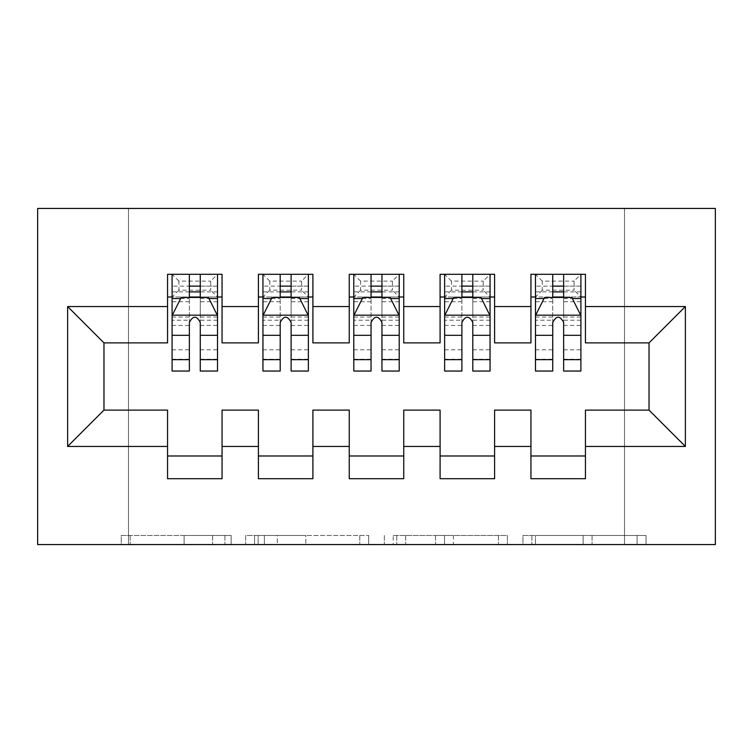 <?xml version="1.0" encoding="UTF-8"?>
<svg xmlns="http://www.w3.org/2000/svg" width="753" height="753" viewBox="0 0 753 753"><rect width="100%" height="100%" fill="white"/><g stroke="black" fill="none" stroke-linecap="round" stroke-linejoin="round"><path stroke-width="0.56" stroke-dasharray="3.77 2.82" d="M231.152 544.56L130.165 544.56L231.152 544.56L231.152 535.477L184.118 535.477L184.118 544.56L184.118 535.477L231.152 535.477L231.152 544.56L231.152 535.477L184.118 535.477L184.118 544.56L184.118 535.477L231.152 535.477L130.165 535.477L231.152 535.477M637.104 544.56L531.882 544.56L637.104 544.56L637.104 535.477L592.065 535.477L646.018 535.477L646.018 544.56L646.018 535.477L531.882 535.477L646.018 535.477L646.018 544.56L646.018 535.477L637.104 535.477L637.104 544.56M583.151 544.56L535.449 544.56L583.151 544.56L583.151 535.477L592.065 535.477L583.151 535.477L583.151 544.56L583.151 535.477L535.449 535.477L535.449 544.56L535.449 535.477L583.151 535.477L583.151 544.56M522.959 544.56L531.882 544.56L522.959 544.56L522.959 535.477L531.882 535.477L522.959 535.477L522.959 544.56M121.252 544.56L130.165 544.56L121.252 544.56L121.252 535.477L130.165 535.477L121.252 535.477L121.252 544.56M624.51 544.56L128.49 544.56L128.49 208.44L624.51 208.44L624.51 544.56L715.35 544.56L715.35 208.44L624.51 208.44L624.51 544.56M37.65 544.56L128.49 544.56L128.49 208.44L37.65 208.44L37.65 544.56M368.697 544.56L359.783 544.56L368.697 544.56L368.697 535.477L368.697 544.56M254.561 544.56L359.783 544.56L245.647 544.56L254.561 544.56L254.561 535.477L368.697 535.477L245.647 535.477L245.647 544.56L245.647 535.477L254.561 535.477L254.561 544.56M393.217 544.56L507.353 544.56L384.303 544.56L393.217 544.56L393.217 535.477L507.353 535.477L507.353 544.56L507.353 535.477L453.41 535.477L453.41 544.56M494.599 455.989L494.599 478.701L440.091 478.701L440.091 455.989L494.599 455.989L494.599 410.112L530.94 410.112L530.94 455.989L585.439 455.989L585.439 410.112L649.03 410.112L649.03 342.888L585.439 342.888L585.439 274.299L530.94 274.299L530.94 297.011L585.439 297.011M440.091 274.299L494.599 274.299L494.599 297.011L440.091 297.011L440.091 274.299M312.909 455.989L312.909 478.701L258.401 478.701L258.401 455.989L312.909 455.989L312.909 410.112L349.251 410.112L349.251 455.989L403.749 455.989L403.749 410.112L440.091 410.112L440.091 455.989M258.401 274.299L312.909 274.299L312.909 297.011L258.401 297.011L258.401 274.299M167.561 274.299L222.06 274.299L222.06 297.011L167.561 297.011L167.561 274.299M222.06 455.989L222.06 478.701L167.561 478.701L167.561 455.989L222.06 455.989L222.06 410.112L258.401 410.112L258.401 455.989M349.251 274.299L403.749 274.299L403.749 297.011L349.251 297.011L349.251 274.299M403.749 455.989L403.749 478.701L349.251 478.701L349.251 455.989M585.439 455.989L585.439 478.701L530.94 478.701L530.94 455.989M530.94 297.011L530.94 342.888L494.599 342.888L494.599 297.011M440.091 297.011L440.091 342.888L403.749 342.888L403.749 297.011M349.251 297.011L349.251 342.888L312.909 342.888L312.909 297.011M167.561 297.011L167.561 342.888L103.97 342.888L103.97 410.112L167.561 410.112L167.561 455.989M258.401 297.011L258.401 342.888L222.06 342.888L222.06 297.011M552.74 297.011L580.902 297.011L580.902 274.299L535.477 274.299L535.477 371.05M461.89 297.011L490.052 297.011L490.052 274.299L444.637 274.299L444.637 371.05M371.05 297.011L399.212 297.011L399.212 274.299L353.788 274.299L353.788 371.05M280.201 297.011L308.363 297.011L308.363 274.299L262.948 274.299L262.948 371.05M189.361 297.011L217.523 297.011L217.523 274.299L172.098 274.299L172.098 371.05M264.369 544.56L277.302 544.56L264.369 544.56L264.369 535.477L258.128 535.477L258.128 544.56L258.128 535.477L277.302 535.477L264.369 535.477L264.369 544.56M277.302 544.56L305.831 544.56L277.302 544.56L277.302 535.477L305.831 535.477L305.831 544.56L305.831 535.477L277.302 535.477L277.302 544.56M393.217 535.477L444.496 535.477L444.496 544.56L444.496 535.477L435.573 535.477L444.496 535.477L444.496 544.56L444.496 535.477L453.41 535.477M396.784 535.477L396.784 544.56L396.784 535.477M384.303 535.477L384.303 544.56L384.303 535.477M217.523 371.05L217.523 286.112L172.098 286.112L189.361 286.112L189.361 274.299L217.523 274.299L210.708 281.114L210.708 290.197L178.913 290.197L178.913 281.114L210.708 281.114M172.098 315.639L172.098 359.237L172.098 315.639L181.181 297.463L208.44 297.463L217.523 315.639L217.523 359.237L217.523 315.639M217.523 320.213L200.26 320.213L200.26 286.112L217.523 286.112L217.523 297.011L200.26 297.011M189.361 371.05L189.361 320.213L172.098 320.213M172.098 317.041L189.361 317.041L189.361 359.237L189.361 322.444C192.984 315.563 196.618 315.563 200.26 322.444L200.26 359.237L200.26 317.041L217.523 317.041M178.913 281.114L172.098 274.299L189.361 274.299M189.361 286.112L189.361 320.213M189.361 317.041L189.361 297.463M200.26 297.463L200.26 317.041M200.26 320.213L200.26 371.05M178.913 290.197L172.098 297.011L217.523 297.011L210.708 290.197M200.26 286.112L200.26 274.299M308.363 371.05L308.363 286.112L262.948 286.112L280.201 286.112L280.201 274.299L308.363 274.299L301.558 281.114L301.558 290.197L269.762 290.197L269.762 281.114L301.558 281.114M262.948 315.639L262.948 359.237L262.948 315.639L272.031 297.463L299.28 297.463L308.363 315.639L308.363 359.237L308.363 315.639M308.363 320.213L291.11 320.213L291.11 286.112L308.363 286.112L308.363 297.011L291.11 297.011M280.201 371.05L280.201 320.213L262.948 320.213M262.948 317.041L280.201 317.041L280.201 359.237L280.201 322.444C283.834 315.563 287.467 315.563 291.11 322.444L291.11 359.237L291.11 317.041L308.363 317.041M269.762 281.114L262.948 274.299L280.201 274.299M280.201 286.112L280.201 320.213M280.201 317.041L280.201 297.463M291.11 297.463L291.11 317.041M291.11 320.213L291.11 371.05M269.762 290.197L262.948 297.011L308.363 297.011L301.558 290.197M291.11 286.112L291.11 274.299M399.212 371.05L399.212 286.112L353.788 286.112L371.05 286.112L371.05 274.299L399.212 274.299L392.398 281.114L392.398 290.197L360.602 290.197L360.602 281.114L392.398 281.114M353.788 315.639L353.788 359.237L353.788 315.639L362.871 297.463L390.129 297.463L399.212 315.639L399.212 359.237L399.212 315.639M399.212 320.213L381.95 320.213L381.95 286.112L399.212 286.112L399.212 297.011L381.95 297.011M371.05 371.05L371.05 320.213L353.788 320.213M353.788 317.041L371.05 317.041L371.05 359.237L371.05 322.444C374.674 315.563 378.307 315.563 381.95 322.444L381.95 359.237L381.95 317.041L399.212 317.041M360.602 281.114L353.788 274.299L371.05 274.299M371.05 286.112L371.05 320.213M371.05 317.041L371.05 297.463M381.95 297.463L381.95 317.041M381.95 320.213L381.95 371.05M360.602 290.197L353.788 297.011L399.212 297.011L392.398 290.197M381.95 286.112L381.95 274.299M490.052 371.05L490.052 286.112L444.637 286.112L461.89 286.112L461.89 274.299L490.052 274.299L483.238 281.114L483.238 290.197L451.442 290.197L451.442 281.114L483.238 281.114M444.637 315.639L444.637 359.237L444.637 315.639L453.72 297.463L480.969 297.463L490.052 315.639L490.052 359.237L490.052 315.639M490.052 320.213L472.799 320.213L472.799 286.112L490.052 286.112L490.052 297.011L472.799 297.011M461.89 371.05L461.89 320.213L444.637 320.213M444.637 317.041L461.89 317.041L461.89 359.237L461.89 322.444C465.523 315.563 469.157 315.563 472.799 322.444L472.799 359.237L472.799 317.041L490.052 317.041M451.442 281.114L444.637 274.299L461.89 274.299M461.89 286.112L461.89 320.213M461.89 317.041L461.89 297.463M472.799 297.463L472.799 317.041M472.799 320.213L472.799 371.05M451.442 290.197L444.637 297.011L490.052 297.011L483.238 290.197M472.799 286.112L472.799 274.299M580.902 371.05L580.902 286.112L535.477 286.112L552.74 286.112L552.74 274.299L580.902 274.299L574.087 281.114L574.087 290.197L542.292 290.197L542.292 281.114L574.087 281.114M535.477 315.639L535.477 359.237L535.477 315.639L544.56 297.463L571.819 297.463L580.902 315.639L580.902 359.237L580.902 315.639M580.902 320.213L563.639 320.213L563.639 286.112L580.902 286.112L580.902 297.011L563.639 297.011M552.74 371.05L552.74 320.213L535.477 320.213M535.477 317.041L552.74 317.041L552.74 359.237L552.74 322.444C556.363 315.563 559.997 315.563 563.639 322.444L563.639 359.237L563.639 317.041L580.902 317.041M542.292 281.114L535.477 274.299L552.74 274.299M552.74 286.112L552.74 320.213M552.74 317.041L552.74 297.463M563.639 297.463L563.639 317.041M563.639 320.213L563.639 371.05M542.292 290.197L535.477 297.011L580.902 297.011L574.087 290.197M563.639 286.112L563.639 274.299M224.912 535.477L224.912 544.56L224.912 535.477M212.647 535.477L212.647 544.56L212.647 535.477M130.165 535.477L130.165 544.56L130.165 535.477M359.783 535.477L359.783 544.56L359.783 535.477M498.439 535.477L498.439 544.56L498.439 535.477M435.573 535.477L435.573 544.56L435.573 535.477M405.707 535.477L405.707 544.56L405.707 535.477M592.065 535.477L592.065 544.56L592.065 535.477M531.882 535.477L531.882 544.56L531.882 535.477M172.324 315.178L217.297 315.178M172.098 349.787L189.361 349.787M189.361 301.727L172.098 301.727M217.523 301.727L200.26 301.727M180.635 298.555L189.361 298.555M200.26 298.555L208.986 298.555M200.26 349.787L217.523 349.787M172.098 325.437L189.361 325.437M200.26 325.437L217.523 325.437M217.523 291.891L200.26 291.891M189.361 291.891L172.098 291.891M263.174 315.178L308.137 315.178M262.948 349.787L280.201 349.787M280.201 301.727L262.948 301.727M308.363 301.727L291.11 301.727M271.485 298.555L280.201 298.555M291.11 298.555L299.826 298.555M291.11 349.787L308.363 349.787M262.948 325.437L280.201 325.437M291.11 325.437L308.363 325.437M308.363 291.891L291.11 291.891M280.201 291.891L262.948 291.891M354.014 315.178L398.986 315.178M353.788 349.787L371.05 349.787M371.05 301.727L353.788 301.727M399.212 301.727L381.95 301.727M362.325 298.555L371.05 298.555M381.95 298.555L390.675 298.555M381.95 349.787L399.212 349.787M353.788 325.437L371.05 325.437M381.95 325.437L399.212 325.437M399.212 291.891L381.95 291.891M371.05 291.891L353.788 291.891M444.863 315.178L489.827 315.178M444.637 349.787L461.89 349.787M461.89 301.727L444.637 301.727M490.052 301.727L472.799 301.727M453.174 298.555L461.89 298.555M472.799 298.555L481.515 298.555M472.799 349.787L490.052 349.787M444.637 325.437L461.89 325.437M472.799 325.437L490.052 325.437M490.052 291.891L472.799 291.891M461.89 291.891L444.637 291.891M535.703 315.178L580.676 315.178M535.477 349.787L552.74 349.787M552.74 301.727L535.477 301.727M580.902 301.727L563.639 301.727M544.014 298.555L552.74 298.555M563.639 298.555L572.365 298.555M563.639 349.787L580.902 349.787M535.477 325.437L552.74 325.437M563.639 325.437L580.902 325.437M580.902 291.891L563.639 291.891M552.74 291.891L535.477 291.891M172.098 359.237L189.361 359.237M200.26 359.237L217.523 359.237M262.948 359.237L280.201 359.237M291.11 359.237L308.363 359.237M353.788 359.237L371.05 359.237M381.95 359.237L399.212 359.237M444.637 359.237L461.89 359.237M472.799 359.237L490.052 359.237M535.477 359.237L552.74 359.237M563.639 359.237L580.902 359.237"/><path stroke-width="1.13" d="M37.65 544.56L715.35 544.56L715.35 208.44L37.65 208.44L37.65 544.56M67.629 446.454L67.629 306.546L167.561 306.546L167.561 342.888L103.97 342.888L103.97 410.112L67.629 446.454L167.561 446.454L167.561 478.701L222.06 478.701L222.06 446.454L258.401 446.454L258.401 478.701L312.909 478.701L312.909 446.454L349.251 446.454L349.251 478.701L403.749 478.701L403.749 446.454L440.091 446.454L440.091 478.701L494.599 478.701L494.599 446.454L530.94 446.454L530.94 478.701L585.439 478.701L585.439 410.112L649.03 410.112L649.03 342.888L585.439 342.888L585.439 306.546L685.371 306.546L685.371 446.454L585.439 446.454M585.439 306.546L585.439 274.299L530.94 274.299L530.94 306.546L494.599 306.546L494.599 274.299L440.091 274.299L440.091 306.546L403.749 306.546L403.749 274.299L349.251 274.299L349.251 306.546L312.909 306.546L312.909 274.299L258.401 274.299L258.401 306.546L222.06 306.546L222.06 274.299L167.561 274.299L167.561 306.546M494.599 446.454L494.599 410.112L530.94 410.112L530.94 446.454M685.371 306.546L649.03 342.888M403.749 446.454L403.749 410.112L440.091 410.112L440.091 446.454M530.94 306.546L530.94 342.888L494.599 342.888L494.599 306.546M312.909 446.454L312.909 410.112L349.251 410.112L349.251 446.454M440.091 306.546L440.091 342.888L403.749 342.888L403.749 306.546M222.06 446.454L222.06 410.112L258.401 410.112L258.401 446.454M349.251 306.546L349.251 342.888L312.909 342.888L312.909 306.546M103.97 410.112L167.561 410.112L167.561 446.454M258.401 306.546L258.401 342.888L222.06 342.888L222.06 306.546M530.94 297.011L535.477 297.011M580.902 297.011L585.439 297.011M440.091 297.011L444.637 297.011M490.052 297.011L494.599 297.011M349.251 297.011L353.788 297.011M399.212 297.011L403.749 297.011M258.401 297.011L262.948 297.011M308.363 297.011L312.909 297.011M167.561 297.011L172.098 297.011M217.523 297.011L222.06 297.011M167.561 455.989L222.06 455.989M258.401 455.989L312.909 455.989M349.251 455.989L403.749 455.989M440.091 455.989L494.599 455.989M530.94 455.989L585.439 455.989M67.629 306.546L103.97 342.888M649.03 410.112L685.371 446.454M200.26 286.112L189.361 286.112M217.523 359.661L200.26 359.661L200.26 371.05L217.523 371.05L217.523 315.639L208.44 297.463L181.181 297.463L172.098 315.639L172.098 371.05L189.361 371.05L189.361 359.661L172.098 359.661M172.098 315.639L172.098 274.299M217.523 315.639L217.523 274.299M189.361 297.463L189.361 274.299M200.26 274.299L200.26 297.463M200.26 359.661L200.26 322.444C196.637 315.451 193.003 315.451 189.361 322.444L189.361 359.661M200.26 297.011L189.361 297.011M291.11 286.112L280.201 286.112M308.363 359.661L291.11 359.661L291.11 371.05L308.363 371.05L308.363 315.639L299.28 297.463L272.031 297.463L262.948 315.639L262.948 371.05L280.201 371.05L280.201 359.661L262.948 359.661M262.948 315.639L262.948 274.299M308.363 315.639L308.363 274.299M280.201 297.463L280.201 274.299M291.11 274.299L291.11 297.463M291.11 359.661L291.11 322.444C287.477 315.451 283.843 315.451 280.201 322.444L280.201 359.661M291.11 297.011L280.201 297.011M381.95 286.112L371.05 286.112M399.212 359.661L381.95 359.661L381.95 371.05L399.212 371.05L399.212 315.639L390.129 297.463L362.871 297.463L353.788 315.639L353.788 371.05L371.05 371.05L371.05 359.661L353.788 359.661M353.788 315.639L353.788 274.299M399.212 315.639L399.212 274.299M371.05 297.463L371.05 274.299M381.95 274.299L381.95 297.463M381.95 359.661L381.95 322.444C378.326 315.451 374.683 315.451 371.05 322.444L371.05 359.661M381.95 297.011L371.05 297.011M472.799 286.112L461.89 286.112M490.052 359.661L472.799 359.661L472.799 371.05L490.052 371.05L490.052 315.639L480.969 297.463L453.72 297.463L444.637 315.639L444.637 371.05L461.89 371.05L461.89 359.661L444.637 359.661M444.637 315.639L444.637 274.299M490.052 315.639L490.052 274.299M461.89 297.463L461.89 274.299M472.799 274.299L472.799 297.463M472.799 359.661L472.799 322.444C469.166 315.451 465.533 315.451 461.89 322.444L461.89 359.661M472.799 297.011L461.89 297.011M563.639 286.112L552.74 286.112M580.902 359.661L563.639 359.661L563.639 371.05L580.902 371.05L580.902 315.639L571.819 297.463L544.56 297.463L535.477 315.639L535.477 371.05L552.74 371.05L552.74 359.661L535.477 359.661M535.477 315.639L535.477 274.299M580.902 315.639L580.902 274.299M552.74 297.463L552.74 274.299M563.639 274.299L563.639 297.463M563.639 359.661L563.639 322.444C560.006 315.451 556.373 315.451 552.74 322.444L552.74 359.661M563.639 297.011L552.74 297.011M217.297 315.178L172.324 315.178M172.098 298.555L180.635 298.555M208.986 298.555L217.523 298.555M189.361 335.311L172.098 335.311M217.523 335.311L200.26 335.311M200.26 291.891L189.361 291.891M308.137 315.178L263.174 315.178M262.948 298.555L271.485 298.555M299.826 298.555L308.363 298.555M280.201 335.311L262.948 335.311M308.363 335.311L291.11 335.311M291.11 291.891L280.201 291.891M398.986 315.178L354.014 315.178M353.788 298.555L362.325 298.555M390.675 298.555L399.212 298.555M371.05 335.311L353.788 335.311M399.212 335.311L381.95 335.311M381.95 291.891L371.05 291.891M489.827 315.178L444.863 315.178M444.637 298.555L453.174 298.555M481.515 298.555L490.052 298.555M461.89 335.311L444.637 335.311M490.052 335.311L472.799 335.311M472.799 291.891L461.89 291.891M580.676 315.178L535.703 315.178M535.477 298.555L544.014 298.555M572.365 298.555L580.902 298.555M552.74 335.311L535.477 335.311M580.902 335.311L563.639 335.311M563.639 291.891L552.74 291.891"/></g></svg>
